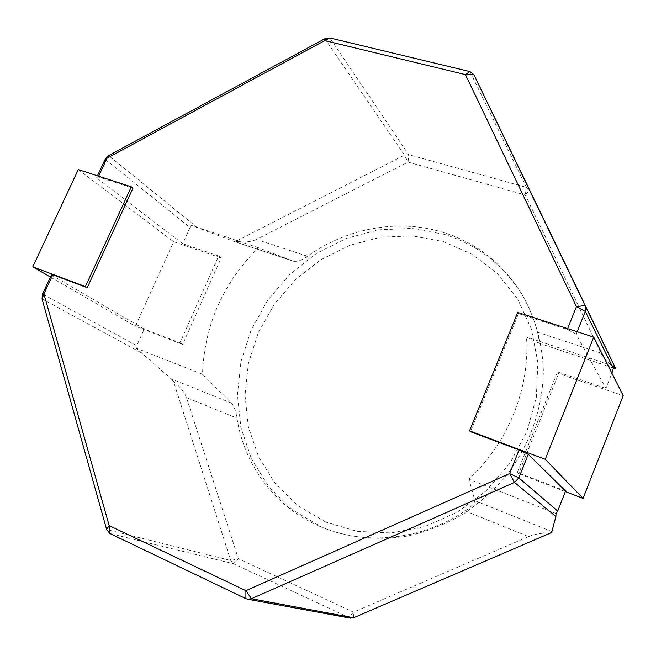 <?xml version="1.0" encoding="UTF-8"?>
<svg xmlns="http://www.w3.org/2000/svg" width="656" height="656" viewBox="0 0 656 656"><rect width="100%" height="100%" fill="white"/><g stroke="black" fill="none" stroke-linecap="round" stroke-linejoin="round"><path stroke-width="0.49" stroke-dasharray="3.28 2.46" d="M325.794 522.069L298.054 505.801L275.34 483.644L258.587 456.888L248.378 426.958L244.991 395.33L248.386 363.44L258.284 332.69L274.167 304.392L295.315 279.71L320.841 259.719L349.689 245.303L380.644 237.193L412.378 235.881L443.44 241.629L472.336 254.397L497.551 273.79L517.658 299.079L531.409 329.115L537.838 362.415L536.362 397.2L526.899 431.509L509.86 463.316L486.203 490.762L457.306 512.221L424.908 526.522L390.919 532.959L357.274 531.368L325.794 522.069M444.186 234.315L411.796 228.403L378.742 229.838L346.507 238.349L316.487 253.396L289.927 274.233L267.902 299.931L251.346 329.394L241.006 361.399L237.415 394.609L240.875 427.573L251.428 458.782L268.821 486.719L292.445 509.884L321.342 526.924L328.353 529.753C353.797 538.453 380.529 540.487 408.549 535.862C426.884 531.491 444.506 524.611 461.422 515.214C477.658 504.489 492.271 491.746 505.251 476.986C529.548 446.096 543.037 407.942 543.34 370.369C542.356 342.35 534.64 315.88 521.126 293.068C502.094 263.892 476.445 244.311 444.186 234.315M319.242 526.137C274.659 506.85 244.139 464.809 236.964 418.134C236.021 411.648 234.208 406.63 231.527 403.079L202.491 374.273C204.336 325.269 222.958 283.072 258.366 247.706L293.47 261.227C297.357 261.818 302.006 260.161 307.402 256.25C346.598 228.288 397.684 218.456 442.702 232.24C475.092 242.253 500.84 261.908 519.946 291.19C527.809 303.712 533.656 317.373 537.494 332.166C539.084 338.906 539.412 342.522 538.469 343.014L526.506 337.02C530.187 387.598 508.375 442.488 468.933 479.216L474.895 500.684C474.624 503.291 471.426 506.703 465.309 510.926C422.825 539.232 369.336 545.366 326.27 528.974L319.242 526.137M51.373 274.987L144.222 329.074L136.71 345.728L42.55 293.97M577.182 331.739L576.198 334.207L605.898 388.442L611.892 373.198M556.05 513.533L468.933 479.216M258.366 247.706L191.429 225.41L232.683 240.932L293.453 261.219M105.116 159.342L190.027 227.452L182.696 243.704L218.669 256.004L179.974 342.817L144.222 329.074M190.027 227.452L191.429 225.41M202.491 374.273L136.12 348.131L136.71 345.728M231.527 403.079L171.29 378.922L136.12 348.131M171.29 378.922L173.52 381.48L230.707 560.47L233.511 563.758L350.312 618.132M182.696 243.704L96.539 177.809L97.465 175.808M529.654 190.01L526.374 187.354L408.68 154.644L404.449 155.144L235.799 241.367L232.683 240.932M465.309 510.926L528.547 536.624L353.445 612.155L238.39 558.748L186.452 397.61L236.964 418.134M307.402 256.25L256.389 239.415L408.089 162.114L525.3 195.029L601.076 353.149L537.494 332.166M576.198 334.207L567.301 329.46L518.527 313.593L470.467 431.681M567.301 329.46L567.637 328.64M98.613 176.185L96.539 177.809M132.996 188.141L98.302 176.858M613.991 366.155L526.506 337.02M565.579 491.008L517.338 472.468L557.518 371.903L605.898 388.442M517.748 312.42L518.527 313.593M557.518 371.903L558.633 373.567L623.2 395.683M517.338 472.468L518.675 473.632L558.633 373.567M565.357 491.582L518.675 473.632M218.669 256.004L221.17 257.988L182.68 344.425L135.407 326.245L173.61 241.703L221.17 257.988M179.974 342.817L182.68 344.425M78.269 169.568L173.61 241.703M50.422 277.037L135.407 326.245M173.52 381.48C180.17 386.802 184.484 392.173 186.452 397.61M528.547 536.624C535.058 533.968 542.405 532.754 550.597 532.975M256.389 239.415C250.994 241.933 244.122 242.581 235.799 241.367M615.418 367.991C608.866 363.99 604.086 359.045 601.076 353.149M551.901 531.565L474.895 500.684M109.839 533.476L233.511 563.758L238.39 558.748L230.707 560.47L106.641 529.499M42.033 298.931L141.114 352.674M197.358 227.657L108.617 155.603M324.851 38.729L404.449 155.144L408.089 162.114L408.68 154.644L329.87 37.941M469.95 71.586L526.374 187.354L525.3 195.029L529.654 190.019M353.551 617.755L353.445 612.155L348.967 617.698L245.926 598.682M538.469 343.006L613.811 368.155L538.469 343.014M521.126 293.068L519.946 291.19M328.353 529.753L326.27 528.974M293.47 261.227L232.708 240.941"/><path stroke-width="0.98" d="M52.816 274.749L43.927 293.88L109.15 525.604L245.902 590.679L509.614 473.55L518.855 477.88L557.698 511.065L565.579 491.008L528.252 454.337L518.855 477.88L514.468 482.431L251.453 598.723L247.542 599.207L245.926 598.682L109.839 533.476L106.641 529.499L42.033 298.931L42.55 293.97L51.373 274.987L52.816 274.749L87.232 287.681L132.996 188.141L131.315 186.812L85.411 286.598L87.232 287.681M97.465 175.808L105.116 159.342L108.617 155.603L324.851 38.729L329.87 37.941L469.95 71.586L473.862 74.628L585.119 305.54L585.283 311.444L577.182 331.739M529.654 190.01L615.82 368.828L613.811 368.155L615.82 368.828L613.991 366.155L611.892 373.198M557.698 511.065L556.05 513.533L555.903 516.51L551.901 531.565L550.597 532.975L353.551 617.755L350.312 618.132L247.542 599.207M567.637 328.64L576.444 306.639L465.448 74.612L324.745 40.598L106.944 158.252L98.613 176.185M555.903 516.51L514.468 482.431L509.614 473.55L519.068 449.942L528.252 454.337M469.524 430.861L517.748 312.42L593.737 337.127L545.251 459.298L469.524 430.861L470.467 431.681L519.068 449.942M545.251 459.298L583.069 498.396L565.357 491.582M593.737 337.127L623.2 395.683L583.069 498.396M85.411 286.598L32.8 266.836L50.422 277.037M32.8 266.836L78.269 169.568L131.315 186.812M473.862 74.628L529.654 190.019L473.87 74.636L465.448 74.612L469.95 71.586M613.557 368.959L585.283 311.444L576.444 306.639L585.119 305.54L614.77 366.737M245.926 598.682L245.902 590.679L251.453 598.723L353.551 617.755M105.116 159.342L106.944 158.252L108.617 155.603M324.851 38.729L324.745 40.598L329.87 37.941M42.033 298.931L43.927 293.88L42.55 293.97M109.839 533.476L109.15 525.604L106.641 529.499"/></g></svg>
